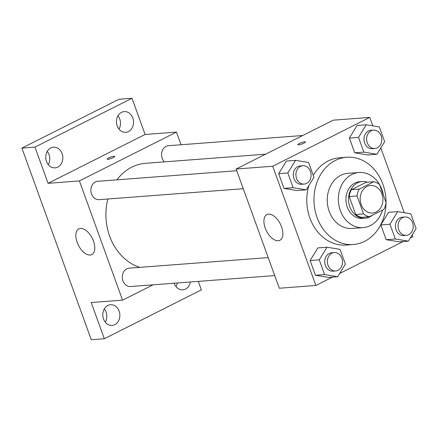 <?xml version="1.0" encoding="UTF-8"?>
<svg xmlns="http://www.w3.org/2000/svg" width="438" height="438" viewBox="0 0 438 438"><rect width="100%" height="100%" fill="white"/><g stroke="black" fill="none" stroke-linecap="round" stroke-linejoin="round"><path stroke-width="0.66" d="M366.924 186.478A13.819 11.366 -94.3 0 1 370.499 185.477A13.819 11.366 -94.3 0 1 382.878 198.392A13.819 11.366 -94.3 0 1 372.596 213.027A13.819 11.366 -94.3 0 1 360.534 202.34A13.819 11.366 -94.3 0 1 366.924 186.478M357.036 195.956L363.529 213.881A17.832 14.668 -94.3 0 0 369.261 216.761L383.852 209.419A17.832 14.668 -94.3 0 0 386.059 202.548L379.565 184.622A17.832 14.668 -94.3 0 0 373.833 181.743L359.242 189.085A17.832 14.668 -94.3 0 0 357.036 195.956L349.201 196.553L355.689 214.478L363.529 213.881M373.833 181.743L365.998 182.339L351.407 189.681L359.242 189.085M369.261 216.761L361.427 217.357A17.832 14.668 -94.3 0 1 355.689 214.478M349.201 196.553A17.832 14.668 -94.3 0 1 351.407 189.681M367.624 182.213A18.423 15.155 85.7 0 0 362.314 181.48A18.423 15.155 85.7 0 0 348.604 200.993A18.423 15.155 85.7 0 0 365.106 218.217A18.423 15.155 85.7 0 0 372.585 215.091M365.106 218.217L362.494 218.414A18.423 15.155 -94.3 0 1 346.42 204.163A18.423 15.155 -94.3 0 1 354.933 183.013A18.423 15.155 -94.3 0 1 359.702 181.677L362.314 181.48M383.36 195.091A27.632 22.727 85.7 0 0 381.892 189.583A27.632 22.727 85.7 0 0 359.007 172.49A27.632 22.727 85.7 0 0 338.437 201.77A27.632 22.727 85.7 0 0 363.19 227.601A27.632 22.727 85.7 0 0 382.538 210.081M359.007 172.49L347.903 173.333A27.632 22.727 85.7 0 0 327.334 202.613A27.632 22.727 85.7 0 0 352.092 228.444L363.19 227.601M386.031 202.482A43.756 35.987 85.7 0 0 382.927 184.321A43.756 35.987 85.7 0 0 346.682 157.258A43.756 35.987 85.7 0 0 314.112 203.615A43.756 35.987 85.7 0 0 353.313 244.519A43.756 35.987 85.7 0 0 386.031 202.734M353.313 244.519L346.13 245.066A43.756 35.987 -94.3 0 1 308.878 185.515M313.269 175.359A43.756 35.987 -94.3 0 1 328.171 160.981A43.756 35.987 -94.3 0 1 339.499 157.806L346.682 157.258M397.693 211.631L388.55 212.326L380.819 224.935L386.163 239.685L399.232 241.831L408.369 241.135L416.1 228.526L410.762 213.777L397.693 211.631L389.962 224.24L395.306 238.989L408.369 241.135M326.983 247.213L317.84 247.908L310.115 260.517L315.453 275.267L328.522 277.407L337.665 276.712L345.39 264.109L340.052 249.353L326.983 247.213L319.258 259.822L324.596 274.571L337.665 276.712M372.815 125.843L369.76 117.406L272.71 166.237L315.869 285.466L332.48 277.106M339.625 273.509L403.184 241.53M410.335 237.933L412.919 236.629L412.257 234.801M404.258 212.709L380.808 147.934M366.25 124.77L357.107 125.46L349.376 138.069L354.714 152.818L367.783 154.964L376.926 154.269L384.657 141.66L379.313 126.91L366.25 124.77L358.519 137.373L363.858 152.123L376.926 154.269M295.54 160.346L286.397 161.042L278.672 173.651L284.01 188.4L297.079 190.541L306.222 189.846L313.947 177.242L308.609 162.493L295.54 160.346L287.81 172.955L293.153 187.705L306.222 189.846M315.869 285.466L279.296 288.242L236.137 169.019L333.187 120.182L369.76 117.406M236.137 169.019L272.71 166.237M268.576 214.133A14.394 7.753 63.3 0 1 280.982 225.373A14.394 7.753 63.3 0 1 279.86 240.298A14.394 7.753 63.3 0 1 266.463 230.925A14.394 7.753 63.3 0 1 266.923 214.582A14.394 7.753 63.3 0 1 268.576 214.133M299.357 143.483A4.03 0.734 160.1 0 1 303.222 142.049A4.03 0.734 160.1 0 1 305.434 141.939A4.03 0.734 160.1 0 1 301.892 144.003A4.03 0.734 160.1 0 1 297.851 144.682A4.03 0.734 160.1 0 1 299.357 143.483M297.851 144.682A4.03 0.734 160.1 0 1 299.357 143.489A4.03 0.734 160.1 0 1 303.222 142.054A4.03 0.734 160.1 0 1 305.434 141.939M116.886 179.837A52.965 43.565 -94.3 0 1 131.789 167.152A52.965 43.565 -94.3 0 1 145.498 163.308L265.62 154.181M139.837 267.35A52.965 43.565 -94.3 0 1 107.836 199.005M236.761 170.732L97.74 181.294A9.209 7.577 85.7 0 0 90.885 191.056A9.209 7.577 85.7 0 0 99.136 199.662L243.271 188.712M164.37 161.874A9.209 7.577 -94.3 0 1 166.062 146.385A9.209 7.577 -94.3 0 1 168.444 145.717L302.724 135.512M274.714 275.579L130.579 286.529A9.209 7.577 -94.3 0 1 122.541 279.406A9.209 7.577 -94.3 0 1 126.801 268.828A9.209 7.577 -94.3 0 1 129.183 268.16L268.204 257.599M181.042 144.759L176.459 132.09L79.409 180.927L122.569 300.15L153.032 284.826M176.459 132.09L145.109 134.471L132.008 98.276L118.95 99.273L21.9 148.104L91.263 339.724L104.326 338.727L201.376 289.896L198.294 281.382M21.9 148.104L34.963 147.113L48.065 183.308L79.409 180.927M122.569 300.15L91.224 302.532L104.326 338.727M80.499 228.422A14.394 7.753 63.3 0 1 92.905 239.663A14.394 7.753 63.3 0 1 91.783 254.588A14.394 7.753 63.3 0 1 78.391 245.214A14.394 7.753 63.3 0 1 78.845 228.871A14.394 7.753 63.3 0 1 80.499 228.422M145.109 134.471L48.065 183.308M107.168 159.175A4.03 0.734 160.1 0 1 108.668 157.976A4.03 0.734 160.1 0 1 112.533 156.541A4.03 0.734 160.1 0 1 114.745 156.426A4.03 0.734 160.1 0 1 111.203 158.49A4.03 0.734 160.1 0 1 107.168 159.169A4.03 0.734 160.1 0 1 108.668 157.97A4.03 0.734 160.1 0 1 112.533 156.541A4.03 0.734 160.1 0 1 114.745 156.426M190.388 281.984A10.37 8.53 -94.3 0 1 182.821 289.83A10.37 8.53 -94.3 0 1 174.231 283.419A10.37 8.53 -94.3 0 1 174.16 283.216M103.527 318.995A10.37 8.53 -94.3 0 1 110.546 304.728A10.37 8.53 -94.3 0 1 119.837 314.424A10.37 8.53 -94.3 0 1 112.117 325.412A10.37 8.53 -94.3 0 1 103.527 318.995M117.198 125.865A10.37 8.53 -94.3 0 1 124.217 111.597A10.37 8.53 -94.3 0 1 133.513 121.293A10.37 8.53 -94.3 0 1 125.788 132.281A10.37 8.53 -94.3 0 1 117.198 125.865M46.494 161.447A10.37 8.53 -94.3 0 1 53.513 147.173A10.37 8.53 -94.3 0 1 62.804 156.87A10.37 8.53 -94.3 0 1 55.084 167.858A10.37 8.53 -94.3 0 1 46.494 161.447M132.008 98.276L34.963 147.113M105.301 322.193A10.37 8.53 85.7 0 0 106.073 312.135A10.37 8.53 85.7 0 0 104.293 308.938M48.273 164.644A10.37 8.53 85.7 0 0 49.04 154.581A10.37 8.53 85.7 0 0 47.266 151.389M118.977 129.062A10.37 8.53 85.7 0 0 119.749 119.005A10.37 8.53 85.7 0 0 117.97 115.807M176.01 286.611A10.37 8.53 85.7 0 0 177.324 282.975M304.191 184.086L301.579 184.283A9.209 7.577 -94.3 0 1 293.537 177.155A9.209 7.577 -94.3 0 1 297.796 166.582A9.209 7.577 -94.3 0 1 300.183 165.914L302.795 165.712A9.209 7.577 -94.3 0 1 311.046 174.324A9.209 7.577 -94.3 0 1 304.191 184.086A9.209 7.577 -94.3 0 1 296.154 176.957A9.209 7.577 -94.3 0 1 300.408 166.385A9.209 7.577 -94.3 0 1 302.795 165.712M286.397 161.042L278.672 173.651L287.81 172.955M278.672 173.651L284.01 188.4L293.153 187.705M284.01 188.4L297.079 190.541M335.634 270.952L333.022 271.149A9.209 7.577 -94.3 0 1 324.985 264.021A9.209 7.577 -94.3 0 1 329.245 253.449A9.209 7.577 -94.3 0 1 331.626 252.781L334.238 252.578A9.209 7.577 -94.3 0 1 342.494 261.19A9.209 7.577 -94.3 0 1 335.634 270.952A9.209 7.577 -94.3 0 1 327.597 263.824A9.209 7.577 -94.3 0 1 331.856 253.246A9.209 7.577 -94.3 0 1 334.238 252.578M317.84 247.908L310.115 260.517L319.258 259.822M310.115 260.517L315.453 275.267L324.596 274.571M315.453 275.267L328.522 277.407M374.895 148.504L372.284 148.701A9.209 7.577 -94.3 0 1 364.246 141.578A9.209 7.577 -94.3 0 1 368.506 131A9.209 7.577 -94.3 0 1 370.887 130.332L373.499 130.135A9.209 7.577 -94.3 0 1 381.755 138.747A9.209 7.577 -94.3 0 1 374.895 148.504A9.209 7.577 -94.3 0 1 366.858 141.375A9.209 7.577 -94.3 0 1 371.117 130.803A9.209 7.577 -94.3 0 1 373.499 130.135M357.107 125.46L349.376 138.069L358.519 137.373M349.376 138.069L354.714 152.818L363.858 152.123M354.714 152.818L367.783 154.964M406.344 235.37L403.732 235.567A9.209 7.577 -94.3 0 1 395.689 228.444A9.209 7.577 -94.3 0 1 399.949 217.867A9.209 7.577 -94.3 0 1 402.336 217.199L404.947 217.002A9.209 7.577 -94.3 0 1 413.198 225.614A9.209 7.577 -94.3 0 1 406.344 235.37A9.209 7.577 -94.3 0 1 398.301 228.242A9.209 7.577 -94.3 0 1 402.56 217.67A9.209 7.577 -94.3 0 1 404.947 217.002M388.55 212.326L380.819 224.935L389.962 224.24M380.819 224.935L386.163 239.685L395.306 238.989M386.163 239.685L399.232 241.831"/></g></svg>
